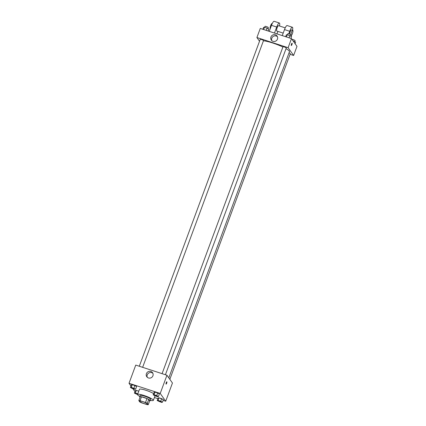 <?xml version="1.0" encoding="UTF-8"?>
<svg xmlns="http://www.w3.org/2000/svg" width="426" height="426" viewBox="0 0 426 426"><rect width="100%" height="100%" fill="white"/><g stroke="black" fill="none" stroke-linecap="round" stroke-linejoin="round"><path stroke-width="0.64" d="M147.423 403.912A4.212 0.692 20.3 0 1 147.476 404.104A4.212 0.692 20.3 0 1 143.285 403.289A4.212 0.692 20.3 0 1 139.574 401.18A4.212 0.692 20.3 0 1 143.301 401.825A4.212 0.692 20.3 0 1 147.423 403.912M145.516 402.479L140.042 400.701A5.442 0.889 20.3 0 0 138.817 400.584L139.781 401.947A5.442 0.889 20.3 0 0 141.533 402.804L147.007 404.583A5.442 0.889 20.3 0 0 148.232 404.7L147.268 403.337A5.442 0.889 20.3 0 0 145.516 402.479L146.959 398.582L141.485 396.798L140.042 400.701M148.232 404.7L149.675 400.802L148.711 399.439L147.268 403.337M138.817 400.584L140.26 396.686A5.442 0.889 20.3 0 1 141.485 396.798M146.959 398.582A5.442 0.889 20.3 0 1 148.711 399.439M149.648 400.877A5.618 0.921 -159.7 0 0 150.24 400.69A5.618 0.921 -159.7 0 0 145.287 397.879A5.618 0.921 -159.7 0 0 139.696 396.792A5.618 0.921 -159.7 0 0 140.026 397.314M139.696 396.792L140.175 395.493A5.618 0.921 20.3 0 1 145.149 396.356A5.618 0.921 20.3 0 1 150.65 399.135A5.618 0.921 20.3 0 1 150.719 399.391L150.24 400.69M139.819 396.457A8.429 1.385 20.3 0 1 137.545 394.519A8.429 1.385 20.3 0 1 144.994 395.813A8.429 1.385 20.3 0 1 153.248 399.987A8.429 1.385 20.3 0 1 153.355 400.365A8.429 1.385 20.3 0 1 150.362 400.36M137.545 394.519L139.467 389.321A8.429 1.385 20.3 0 1 145.037 390.003A8.429 1.385 20.3 0 1 153.632 393.587M137.811 393.789L135.314 392.974L136.277 390.376L138.775 391.185L136.277 390.376L135.367 390.514L134.403 393.113L137.529 394.567M135.638 389.151L136.602 386.552L134.888 385.557L132.262 384.705L131.346 384.843L130.388 387.442L132.103 388.437L134.728 389.289L135.638 389.151L131.299 387.303L130.388 387.442M163.126 400.365L165.725 401.212L160.219 393.443L129.019 383.278L130.931 385.972M132.848 388.677L134.525 391.041L135.101 391.233M154.404 397.522L157.876 398.656M162.434 402.245L163.392 399.647L159.052 397.793L158.142 397.932L157.178 400.536L161.518 402.384L162.434 402.245L160.719 401.249L158.089 400.397L157.178 400.536M158.413 396.574L159.377 393.975L157.663 392.98L155.037 392.128L154.121 392.266L153.163 394.865L157.503 396.712L158.413 396.574L156.699 395.578L154.074 394.726L153.163 394.865M129.019 383.278L135.75 365.082L166.949 375.247L172.455 383.017L165.725 401.212M166.949 375.247L160.219 393.443M152.929 375.775A3.525 3.381 144.7 0 1 146.794 376.749A3.525 3.381 144.7 0 1 147.715 371.957A3.525 3.381 144.7 0 1 152.929 375.775M166.875 381.818A1.23 0.282 -71.9 0 1 166.688 383.139A1.23 0.282 -71.9 0 1 166.076 384.124A1.23 0.282 -71.9 0 1 166.188 382.868A1.23 0.282 -71.9 0 1 166.838 381.787A1.23 0.282 -71.9 0 1 166.875 381.818M147.29 377.303A3.525 3.381 144.7 0 1 152.902 373.325M286.043 48.655A15.118 2.476 20.3 0 1 289.249 51.061A15.118 2.476 20.3 0 1 289.44 51.748L168.808 377.867M263.428 40.8A15.118 2.476 20.3 0 1 282.901 47.02M165.416 374.747L286.288 47.989A1.757 0.288 -159.7 0 0 284.744 47.11A1.757 0.288 -159.7 0 0 282.997 46.769L162.077 373.661M289.02 52.883A1.757 0.288 20.3 0 1 290.287 53.58A1.757 0.288 20.3 0 1 290.308 53.66L169.841 379.326M139.302 366.238L260.222 39.352A1.757 0.288 20.3 0 1 261.772 39.618A1.757 0.288 20.3 0 1 263.492 40.486A1.757 0.288 20.3 0 1 263.513 40.566L142.641 367.324M291.475 38.606L296.981 46.375L293.615 55.471L290.063 54.315L293.615 55.471L288.109 47.707L256.91 37.536L259.525 41.226L256.91 37.536L260.275 28.441L291.475 38.606L288.109 47.707L256.91 37.536M154.143 395.11L154.137 395.12A1.757 0.288 20.3 0 1 155.692 395.392A1.757 0.288 20.3 0 1 157.407 396.26A1.757 0.288 20.3 0 1 157.434 396.329A1.757 0.288 20.3 0 1 157.434 396.334A1.757 0.288 20.3 0 1 155.687 395.999A1.757 0.288 20.3 0 1 154.137 395.12A1.757 0.288 20.3 0 1 154.143 395.11A1.757 0.288 20.3 0 1 155.692 395.381A1.757 0.288 20.3 0 1 157.412 396.249A1.757 0.288 20.3 0 1 157.434 396.34L157.434 396.34M159.377 393.975L157.663 392.98L156.699 395.578M157.663 392.98L155.037 392.128L154.074 394.726M155.037 392.128L154.121 392.266M131.368 387.687L131.362 387.697A1.757 0.288 20.3 0 1 132.917 387.969A1.757 0.288 20.3 0 1 134.632 388.837A1.757 0.288 20.3 0 1 134.659 388.906A1.757 0.288 20.3 0 1 134.659 388.911A1.757 0.288 20.3 0 1 132.907 388.576A1.757 0.288 20.3 0 1 131.362 387.697A1.757 0.288 20.3 0 1 131.368 387.687A1.757 0.288 20.3 0 1 132.917 387.958A1.757 0.288 20.3 0 1 134.637 388.826A1.757 0.288 20.3 0 1 134.659 388.917L134.659 388.917M136.602 386.552L134.888 385.557L133.924 388.161M134.888 385.557L132.262 384.705L131.299 387.303M132.262 384.705L131.346 384.843M158.158 400.781L158.153 400.791A1.757 0.288 20.3 0 1 159.707 401.063A1.757 0.288 20.3 0 1 161.427 401.931A1.757 0.288 20.3 0 1 161.454 402A1.757 0.288 20.3 0 1 161.449 402.006A1.757 0.288 20.3 0 1 159.702 401.67A1.757 0.288 20.3 0 1 158.153 400.791A1.757 0.288 20.3 0 1 158.158 400.781A1.757 0.288 20.3 0 1 159.713 401.052A1.757 0.288 20.3 0 1 161.433 401.92A1.757 0.288 20.3 0 1 161.449 402.011L161.449 402.011M163.392 399.647L161.678 398.651L160.719 401.249M161.678 398.651L159.052 397.793L158.089 400.397M159.052 397.793L158.142 397.932M135.314 392.974L134.403 393.113M137.566 394.46A1.757 0.288 20.3 0 1 135.377 393.368A1.757 0.288 20.3 0 1 135.383 393.358A1.757 0.288 20.3 0 1 137.752 393.949M136.277 390.376L135.367 390.514M135.383 393.358L135.377 393.368A1.757 0.288 20.3 0 1 137.747 393.959M290.899 38.42L291.597 36.54L287.257 34.687L286.341 34.825L285.649 36.705M289.882 35.544L289.041 37.813M287.257 34.687L286.416 36.956M287.443 34.751L287.806 33.776A1.757 0.288 20.3 0 1 289.355 34.043A1.757 0.288 20.3 0 1 291.075 34.911A1.757 0.288 20.3 0 1 291.096 34.991L290.713 36.029L291.043 35.667A2.812 0.644 -71.9 0 1 290.905 35.507M268.124 30.997L268.822 29.117L267.107 28.121L264.482 27.269L263.566 27.402L262.874 29.287M267.107 28.121L266.266 30.39M264.482 27.269L263.641 29.538M264.668 27.328L265.031 26.353A1.757 0.288 20.3 0 1 266.58 26.62A1.757 0.288 20.3 0 1 268.3 27.493A1.757 0.288 20.3 0 1 268.321 27.573L267.938 28.606M295.069 43.681L295.612 42.211L293.152 40.971M293.897 41.215L293.7 41.748M292.028 39.389A1.757 0.288 20.3 0 1 293.748 39.852A1.757 0.288 20.3 0 1 295.09 40.582A1.757 0.288 20.3 0 1 295.117 40.662L294.733 41.7M291.901 44.65A1.23 0.282 108.1 0 0 292.082 43.196A1.23 0.282 -71.9 0 1 291.901 44.65A1.23 0.282 -71.9 0 1 291.32 45.534A1.23 0.282 108.1 0 0 291.901 44.65M291.32 45.534A1.23 0.282 -71.9 0 1 291.432 44.277A1.23 0.282 -71.9 0 1 292.082 43.196M293.615 55.471L288.109 47.707M270.936 37.009A3.525 3.381 144.7 0 1 277.07 36.034A3.525 3.381 144.7 0 1 276.149 40.832A3.525 3.381 144.7 0 1 270.936 37.009M277.427 36.684A3.525 3.381 -35.3 0 0 271.815 40.662M282.268 35.608L284.499 29.586L289.696 31.279A5.618 1.294 -71.9 0 1 292.353 27.232A5.618 1.294 -71.9 0 1 292.55 30.251M292.353 27.232L287.156 25.539A5.618 1.294 108.1 0 0 284.499 29.586M283.194 33.111L276.746 31.007A2.812 0.644 -71.9 0 1 277.001 28.137A2.812 0.644 -71.9 0 1 278.487 25.666L285.223 27.86M269.269 31.37L271.495 25.347L276.698 27.04L274.472 33.063M277.885 31.38L276.959 33.878M276.698 27.04A5.618 1.294 -71.9 0 1 279.355 22.993A5.618 1.294 -71.9 0 1 279.547 26.013M289.584 34.128A2.812 0.644 -71.9 0 1 290.425 31.258A2.812 0.644 -71.9 0 1 291.485 29.9L292.784 30.326A2.812 0.644 -71.9 0 1 292.875 30.4A2.812 0.644 -71.9 0 1 292.454 33.425A2.812 0.644 -71.9 0 1 291.043 35.667M288.743 33.851L289.696 31.279M290.862 34.735A2.812 0.644 -71.9 0 1 291.682 31.785A2.812 0.644 -71.9 0 1 292.784 30.326M271.495 25.347A5.618 1.294 -71.9 0 1 274.158 21.3L279.355 22.993M272.219 23.627L271.985 23.547A2.812 0.644 108.1 0 0 270.574 25.794A2.812 0.644 108.1 0 0 270.153 28.819A2.812 0.644 108.1 0 0 270.196 28.867M155.005 395.898L153.355 400.365"/></g></svg>
